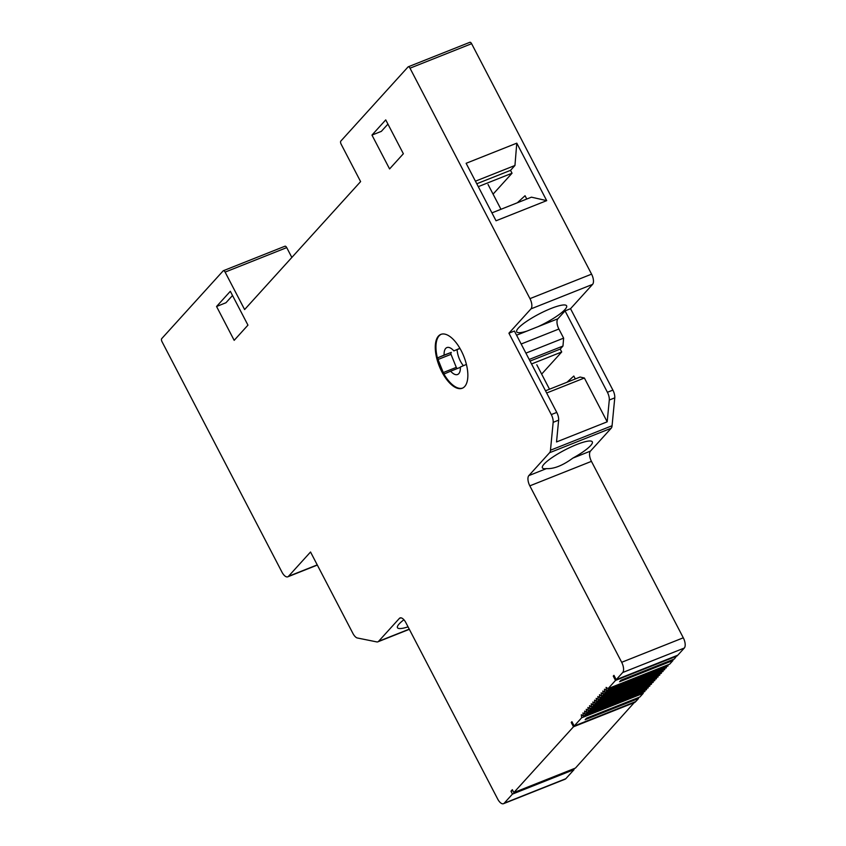 <?xml version="1.0" encoding="UTF-8"?>
<svg xmlns="http://www.w3.org/2000/svg" width="846" height="846" viewBox="0 0 846 846"><rect width="100%" height="100%" fill="white"/><g stroke="black" fill="none" stroke-linecap="round" stroke-linejoin="round"><path stroke-width="1.27" d="M667.917 664.85L668.023 665.971L606.423 690.463L606.117 687.386L608.073 688.633L669.683 664.152L672.982 660.504L619.589 681.728L620.975 680.205L674.368 658.981L676.906 655.544M608.073 688.633L615.507 680.427L613.265 676.113L613.953 675.351L616.205 679.676L677.805 655.185L684.287 648.047A8.28 3.775 -111.7 0 0 683.293 637.799L591.439 461.356A8.28 3.775 68.3 0 1 590.445 451.119L611.203 428.224A8.28 3.775 -111.7 0 0 612.07 425.739L614.767 397.853A8.28 3.775 -111.7 0 0 612.895 390.101L570.532 308.705L592.57 284.393A8.28 3.775 -111.7 0 0 591.576 274.146L471.613 43.696A2.485 1.132 -111.7 0 0 469.868 42.3A2.485 1.132 -111.7 0 0 469.657 42.448M291.849 257.459L286.72 247.614A2.485 1.132 -111.7 0 0 284.975 246.218A2.485 1.132 -111.7 0 0 284.774 246.366M616.205 679.676L622.677 672.528A8.28 3.775 -111.7 0 0 621.683 662.291L529.829 485.847A8.28 3.775 68.3 0 1 528.835 475.611L549.593 452.716A8.28 3.775 -111.7 0 0 550.471 450.231L553.157 422.344A8.28 3.775 -111.7 0 0 551.296 414.582L508.922 333.197L530.96 308.885A8.28 3.775 -111.7 0 0 529.966 298.638L410.003 68.188A2.485 1.132 -111.7 0 0 408.258 66.792A2.485 1.132 -111.7 0 0 408.047 66.94L340.822 141.092A2.485 1.132 -111.7 0 0 341.118 144.158L360.608 181.604L244.61 309.551L225.11 272.105A2.485 1.132 -111.7 0 0 223.376 270.709A2.485 1.132 -111.7 0 0 223.164 270.857L161.713 338.633A2.485 1.132 -111.7 0 0 162.02 341.699L281.982 572.16A8.28 3.775 -111.7 0 0 287.799 576.813A8.28 3.775 -111.7 0 0 288.486 576.316L310.535 552.004L352.888 633.368A8.28 3.775 -111.7 0 0 356.959 637.905L376.703 641.892A8.28 3.775 -111.7 0 0 377.887 641.818A8.28 3.775 -111.7 0 0 378.585 641.331L399.333 618.447A8.28 3.775 68.3 0 1 400.021 617.95A8.28 3.775 68.3 0 1 405.837 622.603L497.691 799.047A8.28 3.775 -111.7 0 0 503.497 803.7L565.107 779.208A8.28 3.775 -111.7 0 0 565.805 778.722L574.064 769.606L573.651 768.803M503.497 803.7A8.28 3.775 -111.7 0 0 504.195 803.214L512.454 794.098L510.963 791.211L512.338 789.688L513.839 792.575L575.439 768.083L634.891 701.884M513.839 792.575L573.493 726.777L571.24 722.452L571.928 721.701L574.18 726.016L635.79 701.535L638.54 698.489L638.127 697.686M638.54 698.489L585.146 719.713L586.532 718.191L639.925 696.967L643.224 693.329L643.119 692.197M574.18 726.016L581.625 717.81L581.318 714.743L583.275 715.991L644.885 691.499L644.768 690.378M583.275 715.991L582.979 712.914L584.924 714.161L646.534 689.68L646.429 688.559M584.924 714.161L584.628 711.095L586.585 712.343L648.184 687.851L648.078 686.73M586.585 712.343L586.278 709.265L588.234 710.524L649.844 686.032L649.728 684.911M588.234 710.524L587.938 707.446L589.884 708.694L651.494 684.203L651.388 683.082M589.884 708.694L589.588 705.627L591.544 706.875L653.144 682.384L653.038 681.263M591.544 706.875L591.238 703.798L593.194 705.046L654.804 680.565L654.688 679.433M593.194 705.046L592.898 701.979L594.844 703.227L656.454 678.735L656.348 677.614M594.844 703.227L594.548 700.15L596.504 701.397L658.103 676.916L657.998 675.795M596.504 701.397L596.197 698.331L598.154 699.579L659.764 675.087L659.647 673.966M598.154 699.579L597.858 696.501L599.803 697.76L661.413 673.268L661.308 672.147M599.803 697.76L599.507 694.682L601.464 695.93L663.063 671.438L662.957 670.318M601.464 695.93L601.157 692.863L603.113 694.111L664.723 669.62L664.607 668.499M603.113 694.111L602.817 691.034L604.763 692.282L666.373 667.801L666.267 666.669M672.982 660.504L672.57 659.7M643.224 693.329L581.625 717.81M677.117 655.946L615.507 680.427M604.763 692.282L604.467 689.215L606.423 690.463M389.583 168.936L403.362 153.739L385.734 119.889L371.965 135.085L389.583 168.936M234.173 340.335L247.952 325.139L230.334 291.288L216.555 306.485L234.173 340.335M461.207 350.678A28.965 13.208 68.3 0 1 462.254 388.24A28.965 13.208 68.3 0 1 441.919 371.954A28.965 13.208 68.3 0 1 440.861 334.392A28.965 13.208 68.3 0 1 461.207 350.678M614.164 675.753L613.265 676.113M546.442 468.61C553.897 469.044 562.696 465.554 572.848 458.109A28.14 5.467 152.5 0 0 590.635 445.599A28.14 5.467 152.5 0 0 592.316 441.855A28.14 5.467 152.5 0 0 570.881 447.037A28.14 5.467 152.5 0 0 544.084 464.105A28.14 5.467 152.5 0 0 542.392 467.849A28.14 5.467 152.5 0 0 546.442 468.61L528.835 475.611M612.07 425.739L550.471 450.231M545.511 390.789L580.102 377.041L584.385 378.014L607.185 421.816L609.289 400.031A8.28 3.775 -111.7 0 0 607.417 392.28L565.054 310.884L557.884 318.783A8.28 3.775 -111.7 0 0 558.878 329.02L563.626 338.136L562.971 346.046L560.221 349.091L561.712 351.968L541.652 374.101M614.767 397.853L609.289 400.031M607.185 421.816L556.531 441.95L558.635 420.166L553.157 422.344M584.385 378.014L546.664 392.999M558.635 420.166A8.28 3.775 -111.7 0 0 556.763 412.414L514.4 331.019L508.922 333.197M570.532 308.705L565.054 310.884M564.927 309.573A28.14 5.467 -27.5 0 1 538.162 326.619L526.952 331.082A28.14 5.467 -27.5 0 1 516.695 331.812A28.14 5.467 -27.5 0 1 518.376 328.068A28.14 5.467 -27.5 0 1 545.173 311A28.14 5.467 -27.5 0 1 566.619 305.829A28.14 5.467 -27.5 0 1 564.927 309.573M563.626 338.136L525.905 353.131M562.971 346.046L529.205 359.465M560.221 349.091L530.051 361.083M561.712 351.968L531.552 363.96M546.696 200.639L516.779 143.164L466.125 163.299L496.042 220.774L546.696 200.639L531.447 197.171L491.938 212.875M403.912 619.748A28.14 5.467 152.5 0 0 399.153 623.957A28.14 5.467 152.5 0 0 397.461 627.7A28.14 5.467 152.5 0 0 408.058 626.854M574.064 769.606L512.454 794.098M512.761 790.502L510.963 791.211M635.103 702.286L573.493 726.777M572.139 722.103L571.24 722.452M216.555 306.485L225.956 302.752L232.523 295.508M371.965 135.085L381.356 131.352L387.933 124.098M516.779 143.164L514.95 165.478L510.54 170.342L512.042 173.219L493.081 194.136M514.95 165.478L475.441 181.181M510.54 170.342L476.774 183.762M512.042 173.219L478.276 186.649M462.593 388.092A28.965 13.208 68.3 0 1 442.595 371.68A28.965 13.208 68.3 0 1 441.21 334.276M459.938 348.383A2.369 1.079 -111.7 0 0 459.664 348.404L453.847 350.9A14.488 6.609 68.3 0 0 446.889 347.579A14.488 6.609 68.3 0 0 444.129 355.066L438.323 357.562A2.316 1.058 -111.7 0 0 438.006 359.497L443.283 372.547A2.369 1.079 -111.7 0 0 444.827 373.678L450.643 371.183A14.488 6.609 68.3 0 0 457.591 374.503A14.488 6.609 68.3 0 0 460.351 367.016L466.167 364.52A2.316 1.058 -111.7 0 0 466.389 364.351M450.643 371.183L460.372 367.323M443.283 372.547L456.29 367.375A2.369 1.079 -111.7 0 0 457.4 368.496M438.006 359.497L451.013 354.337L456.29 367.375M444.129 355.066L451.32 352.391A2.316 1.058 -111.7 0 0 451.013 354.337M453.847 350.9L459.991 348.457M463.397 365.715A14.488 6.609 68.3 0 1 460.425 361.189A14.488 6.609 68.3 0 1 457.136 349.906M567.042 382.223L573.81 376.036L575.322 378.934M517.329 202.776L525.049 195.722L526.772 199.022M683.293 637.799L621.683 662.291M684.287 648.047L622.677 672.528M591.439 461.356L529.829 485.847M590.445 451.119L572.848 458.109M611.203 428.224L549.593 452.716M612.895 390.101L607.417 392.28M556.763 412.414L551.296 414.582M526.952 331.082L516.578 335.206M592.57 284.393L530.96 308.885M557.884 318.783L538.162 326.619M558.878 329.02L521.168 344.015M591.576 274.146L529.966 298.638M471.613 43.696L410.003 68.188M286.72 247.614L225.11 272.105M317.239 564.895L288.486 576.316M409.242 629.149L378.585 641.331M400.867 617.834L399.333 618.447M565.805 778.722L504.195 803.214M438.323 357.562L451.32 352.391M469.868 42.3L408.258 66.792M284.975 246.218L223.376 270.709M317.335 565.065L287.799 576.813M409.337 629.318L377.887 641.818M536.787 364.763L549.509 389.202M488.036 184.449L500.959 209.29"/></g></svg>
